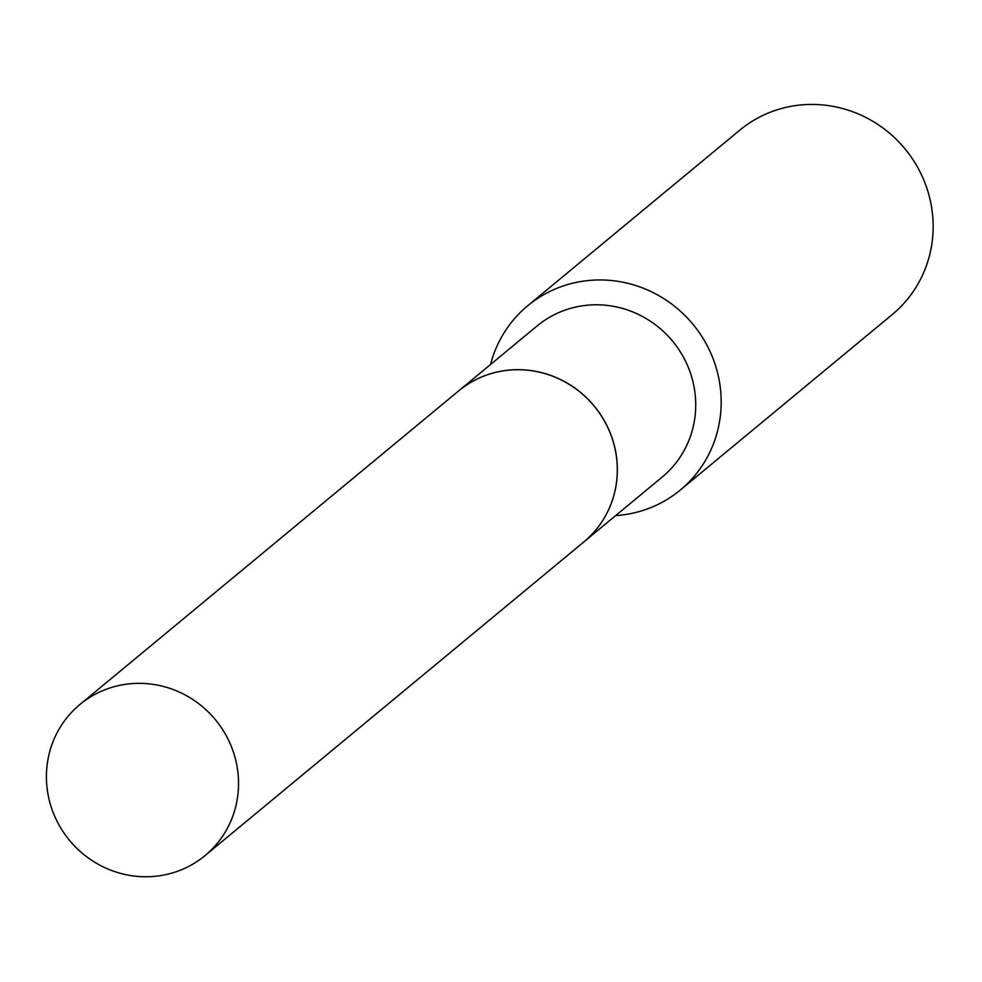<?xml version="1.0" encoding="UTF-8"?>
<svg xmlns="http://www.w3.org/2000/svg" width="982" height="982" viewBox="0 0 982 982"><rect width="100%" height="100%" fill="white"/><g stroke="black" fill="none" stroke-linecap="round" stroke-linejoin="round"><path stroke-width="1.47" d="M148.724 876.717A98.09 94.665 50.4 0 1 53.519 813.403A98.09 94.665 50.4 0 1 79.923 704.499A98.09 94.665 50.4 0 1 136.228 683.386A98.09 94.665 50.4 0 1 231.433 746.688A98.09 94.665 50.4 0 1 205.042 855.604A98.09 94.665 50.4 0 1 148.724 876.717M79.923 704.499L458.68 390.885A98.09 94.665 50.4 0 1 514.985 369.772A98.09 94.665 50.4 0 1 610.19 433.074A98.09 94.665 50.4 0 1 583.787 541.99L205.042 855.604M583.848 541.941L662.212 477.043A98.09 94.665 50.4 0 0 695.526 398.582A98.09 94.665 50.4 0 0 636.913 313.724A98.09 94.665 50.4 0 0 537.105 325.938L458.741 390.836A98.09 94.665 50.4 0 1 458.741 390.836A98.09 94.665 50.4 0 1 558.549 378.61A98.09 94.665 50.4 0 1 617.162 463.467A98.09 94.665 50.4 0 1 583.848 541.941A98.09 94.665 50.4 0 1 583.824 541.966M490.546 364.494A119.632 115.446 50.4 0 1 527.715 305.746L739.679 130.238A119.632 115.446 50.4 0 1 861.423 115.324A119.632 115.446 50.4 0 1 932.9 218.826A119.632 115.446 50.4 0 1 892.282 314.522L680.305 490.043A119.632 115.446 50.4 0 1 615.665 515.599M527.715 305.746A119.632 115.446 50.4 0 1 649.446 290.844A119.632 115.446 50.4 0 1 720.935 394.334A119.632 115.446 50.4 0 1 680.305 490.043"/></g></svg>
